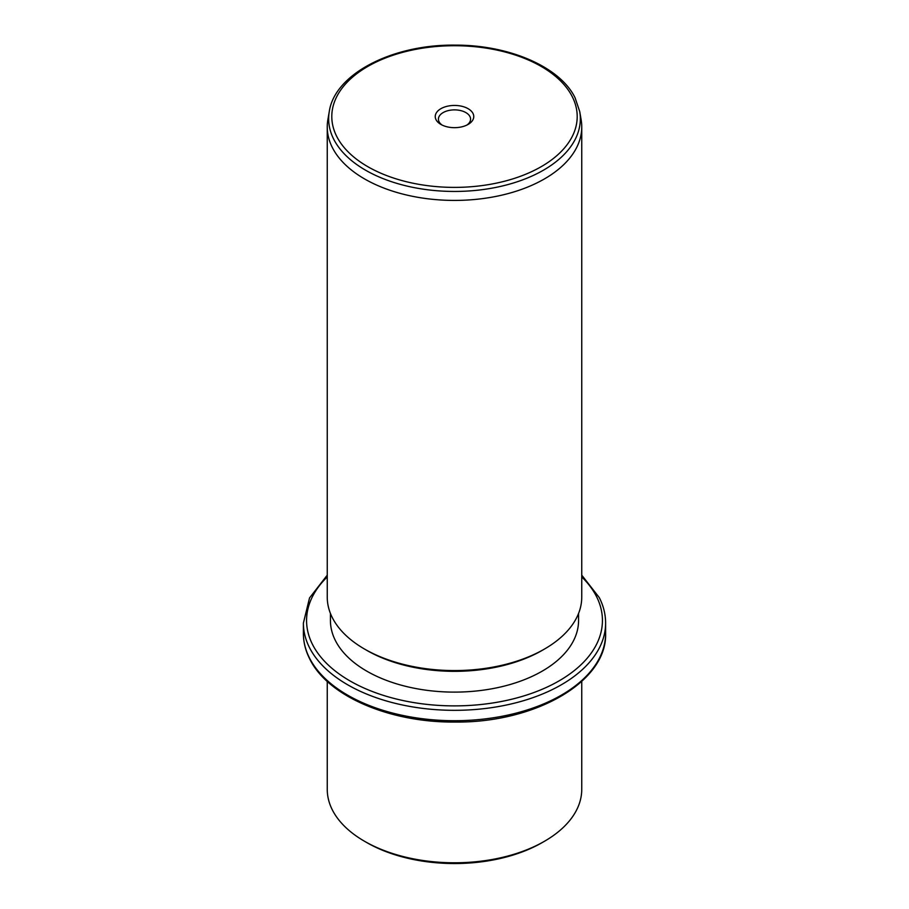 <?xml version="1.0" encoding="UTF-8"?>
<svg xmlns="http://www.w3.org/2000/svg" width="909" height="909" viewBox="0 0 909 909"><rect width="100%" height="100%" fill="white"/><g stroke="black" fill="none" stroke-linecap="round" stroke-linejoin="round"><path stroke-width="1.36" d="M544.48 841.268L542.23 842.563A124.067 71.629 180 0 1 366.77 842.563L364.52 841.268A127.249 73.47 0 0 0 544.48 841.268A127.249 73.47 0 0 0 581.749 789.319L581.749 681.398M327.251 681.398L327.251 789.319A127.249 73.47 0 0 0 332.399 810.01A127.249 73.47 0 0 0 364.52 841.268M578.567 613.427L578.567 620.483A124.067 71.629 180 0 1 472.146 691.385A124.067 71.629 180 0 1 335.444 640.652A124.067 71.629 180 0 1 330.433 620.483L330.433 613.427M544.48 649.049L542.23 650.355A124.067 71.629 180 0 1 366.77 650.355L364.52 649.049A127.249 73.47 0 0 0 544.48 649.049A127.249 73.47 0 0 0 581.749 597.099L581.749 126.942A127.249 73.47 180 0 1 472.6 199.673A127.249 73.47 180 0 1 332.399 147.633A127.249 73.47 180 0 1 327.251 126.942A127.249 73.47 180 0 1 327.876 119.647L329.274 111.568A125.851 72.663 180 0 0 333.739 139.247A125.851 72.663 180 0 0 478.577 190.106A125.851 72.663 180 0 0 579.726 111.568L581.124 119.647A127.249 73.47 180 0 1 581.749 126.942M327.251 126.942L327.251 597.099A127.249 73.47 0 0 0 332.399 617.79A127.249 73.47 0 0 0 364.52 649.049M472.975 113.42A19.259 11.113 180 0 1 468.112 124.419A19.259 11.113 180 0 1 440.888 124.419A19.259 11.113 180 0 1 436.025 119.681A19.259 11.113 180 0 1 449.08 105.887A19.259 11.113 180 0 1 472.975 113.42M466.885 125.067A16.078 9.283 0 0 0 470.578 119.159A16.078 9.283 0 0 0 469.93 116.545A16.078 9.283 0 0 0 452.216 109.966A16.078 9.283 0 0 0 438.422 119.159A16.078 9.283 0 0 0 439.07 121.772A16.078 9.283 0 0 0 442.115 125.067M309.503 658.025A151.11 87.241 180 0 1 303.39 633.471C303.401 642.186 305.515 650.674 309.719 658.957C327.74 696.226 389.95 722.712 455.091 722.053C535.037 722.95 607.269 681.818 605.61 633.471A151.11 87.241 180 0 1 475.986 719.826A151.11 87.241 180 0 1 309.503 658.025M581.749 575.147L599.281 597.588C603.485 605.871 605.599 614.359 605.61 623.074A151.11 87.241 180 0 1 475.986 709.44A151.11 87.241 180 0 1 309.503 647.64A151.11 87.241 180 0 1 303.39 623.074L303.39 633.471M581.749 576.931A147.928 85.412 180 0 1 596.452 596.429A147.928 85.412 180 0 1 496.144 702.43A147.928 85.412 180 0 1 312.548 644.526A147.928 85.412 180 0 1 327.251 576.931M572.238 96.615A122.704 70.834 180 0 1 489.042 184.527A122.704 70.834 180 0 1 336.762 136.498A122.704 70.834 180 0 1 419.958 48.586A122.704 70.834 180 0 1 572.238 96.615M605.61 623.074L605.61 633.471M327.251 575.147L309.526 597.963L303.39 623.074M329.274 111.568C334.694 73.902 392.552 44.336 454.898 45.132C508.779 44.825 560.035 66.766 575.067 97.763L579.726 111.568"/></g></svg>
